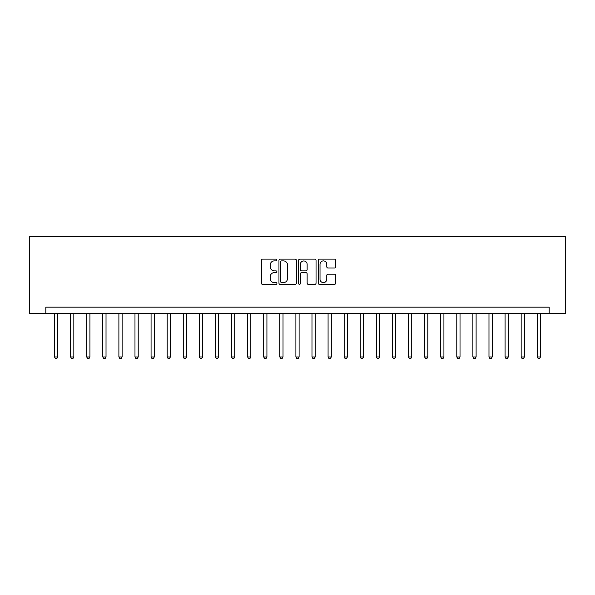 <?xml version="1.0" encoding="UTF-8"?>
<svg xmlns="http://www.w3.org/2000/svg" width="595" height="595" viewBox="0 0 595 595"><rect width="100%" height="100%" fill="white"/><g stroke="black" fill="none" stroke-linecap="round" stroke-linejoin="round"><path stroke-width="0.89" d="M276.906 260.008A0.885 0.885 0 0 0 276.021 259.123L262.596 259.123A1.264 1.264 0 0 0 261.331 260.379L261.331 283.123A1.264 1.264 0 0 0 262.596 284.388L276.021 284.388A0.885 0.885 0 0 0 276.906 283.503A0.885 0.885 0 0 0 276.021 282.618L274.28 282.618A4.046 4.046 0 0 1 270.242 278.579L270.242 276.682A4.046 4.046 0 0 1 274.28 272.636L276.021 272.636A0.885 0.885 0 0 0 276.906 271.751A0.885 0.885 0 0 0 276.021 270.874L274.28 270.874A4.046 4.046 0 0 1 270.242 266.828L270.242 264.931A4.046 4.046 0 0 1 274.28 260.885L276.021 260.885A0.885 0.885 0 0 0 276.906 260.008M334.427 268.025A1.264 1.264 0 0 0 335.692 266.761L335.692 260.379A1.264 1.264 0 0 0 334.427 259.123L319.515 259.123A1.264 1.264 0 0 0 318.251 260.379L318.251 283.123A1.264 1.264 0 0 0 319.515 284.388L334.427 284.388A1.264 1.264 0 0 0 335.692 283.123L335.692 275.418A1.264 1.264 0 0 0 334.427 274.154L328.046 274.154A1.264 1.264 0 0 0 326.781 275.418L326.781 279.241A3.377 3.377 0 0 1 323.405 282.618A3.377 3.377 0 0 1 320.021 279.241L320.021 264.269A3.377 3.377 0 0 1 323.405 260.885A3.377 3.377 0 0 1 326.781 264.269L326.781 266.761A1.264 1.264 0 0 0 328.046 268.025L334.427 268.025M549.163 313.587L565.25 313.587L565.25 236.356L29.75 236.356L29.75 313.587L549.163 313.587L549.163 307.154L45.837 307.154L45.837 313.587M296.392 260.379A1.264 1.264 0 0 0 295.127 259.123L280.223 259.123A1.264 1.264 0 0 0 278.958 260.379L278.958 283.123A1.264 1.264 0 0 0 280.223 284.388L295.127 284.388A1.264 1.264 0 0 0 296.392 283.123L296.392 260.379M299.873 259.123L314.777 259.123A1.264 1.264 0 0 1 316.042 260.379L316.042 283.123A1.264 1.264 0 0 1 314.777 284.388L308.396 284.388A1.264 1.264 0 0 1 307.132 283.123L307.132 273.901A1.264 1.264 0 0 0 305.867 272.636L301.635 272.636A1.264 1.264 0 0 0 300.371 273.901L300.371 283.503A0.885 0.885 0 0 1 299.493 284.388A0.885 0.885 0 0 1 298.608 283.503L298.608 260.379A1.264 1.264 0 0 1 299.873 259.123M281.613 260.885A0.885 0.885 0 0 0 280.728 261.77L280.728 281.74A0.885 0.885 0 0 0 281.613 282.618L283.443 282.618A4.046 4.046 0 0 0 287.489 278.579L287.489 264.931A4.046 4.046 0 0 0 283.443 260.885L281.613 260.885M307.132 264.329A3.377 3.377 0 0 0 303.755 260.952A3.377 3.377 0 0 0 300.371 264.329L300.371 269.609A1.264 1.264 0 0 0 301.635 270.874L305.867 270.874A1.264 1.264 0 0 0 307.132 269.609L307.132 264.329M54.532 313.587L54.532 356.97L57.745 356.97L57.745 313.587M57.745 356.97L56.785 358.644L55.499 358.644L54.532 356.97M70.619 313.587L70.619 356.97L73.84 356.97L73.84 313.587M73.84 356.97L72.873 358.644L71.586 358.644L70.619 356.97M86.714 313.587L86.714 356.97L89.927 356.97L89.927 313.587M89.927 356.97L88.967 358.644L87.673 358.644L86.714 356.97M102.801 313.587L102.801 356.97L106.022 356.97L106.022 313.587M106.022 356.97L105.055 358.644L103.768 358.644L102.801 356.97M118.896 313.587L118.896 356.97L122.109 356.97L122.109 313.587M122.109 356.97L121.142 358.644L119.855 358.644L118.896 356.97M134.983 313.587L134.983 356.97L138.204 356.97L138.204 313.587M138.204 356.97L137.237 358.644L135.95 358.644L134.983 356.97M151.071 313.587L151.071 356.97L154.291 356.97L154.291 313.587M154.291 356.97L153.324 358.644L152.037 358.644L151.071 356.97M167.165 313.587L167.165 356.97L170.386 356.97L170.386 313.587M170.386 356.97L169.419 358.644L168.132 358.644L167.165 356.97M183.253 313.587L183.253 356.97L186.473 356.97L186.473 313.587M186.473 356.97L185.506 358.644L184.219 358.644L183.253 356.97M199.347 313.587L199.347 356.97L202.568 356.97L202.568 313.587M202.568 356.97L201.601 358.644L200.314 358.644L199.347 356.97M215.435 313.587L215.435 356.97L218.655 356.97L218.655 313.587M218.655 356.97L217.688 358.644L216.401 358.644L215.435 356.97M231.529 313.587L231.529 356.97L234.742 356.97L234.742 313.587M234.742 356.97L233.783 358.644L232.496 358.644L231.529 356.97M247.617 313.587L247.617 356.97L250.837 356.97L250.837 313.587M250.837 356.97L249.87 358.644L248.584 358.644L247.617 356.97M263.711 313.587L263.711 356.97L266.924 356.97L266.924 313.587M266.924 356.97L265.965 358.644L264.678 358.644L263.711 356.97M279.799 313.587L279.799 356.97L283.019 356.97L283.019 313.587M283.019 356.97L282.052 358.644L280.766 358.644L279.799 356.97M295.894 313.587L295.894 356.97L299.107 356.97L299.107 313.587M299.107 356.97L298.147 358.644L296.853 358.644L295.894 356.97M311.981 313.587L311.981 356.97L315.201 356.97L315.201 313.587M315.201 356.97L314.234 358.644L312.948 358.644L311.981 356.97M328.076 313.587L328.076 356.97L331.289 356.97L331.289 313.587M331.289 356.97L330.322 358.644L329.035 358.644L328.076 356.97M344.163 313.587L344.163 356.97L347.383 356.97L347.383 313.587M347.383 356.97L346.416 358.644L345.13 358.644L344.163 356.97M360.25 313.587L360.25 356.97L363.471 356.97L363.471 313.587M363.471 356.97L362.504 358.644L361.217 358.644L360.25 356.97M376.345 313.587L376.345 356.97L379.565 356.97L379.565 313.587M379.565 356.97L378.599 358.644L377.312 358.644L376.345 356.97M392.432 313.587L392.432 356.97L395.653 356.97L395.653 313.587M395.653 356.97L394.686 358.644L393.399 358.644L392.432 356.97M408.527 313.587L408.527 356.97L411.747 356.97L411.747 313.587M411.747 356.97L410.781 358.644L409.494 358.644L408.527 356.97M424.614 313.587L424.614 356.97L427.835 356.97L427.835 313.587M427.835 356.97L426.868 358.644L425.581 358.644L424.614 356.97M440.709 313.587L440.709 356.97L443.922 356.97L443.922 313.587M443.922 356.97L442.963 358.644L441.676 358.644L440.709 356.97M456.796 313.587L456.796 356.97L460.017 356.97L460.017 313.587M460.017 356.97L459.05 358.644L457.763 358.644L456.796 356.97M472.891 313.587L472.891 356.97L476.104 356.97L476.104 313.587M476.104 356.97L475.145 358.644L473.858 358.644L472.891 356.97M488.978 313.587L488.978 356.97L492.199 356.97L492.199 313.587M492.199 356.97L491.232 358.644L489.945 358.644L488.978 356.97M505.073 313.587L505.073 356.97L508.286 356.97L508.286 313.587M508.286 356.97L507.327 358.644L506.033 358.644L505.073 356.97M521.161 313.587L521.161 356.97L524.381 356.97L524.381 313.587M524.381 356.97L523.414 358.644L522.127 358.644L521.161 356.97M537.255 313.587L537.255 356.97L540.468 356.97L540.468 313.587M540.468 356.97L539.501 358.644L538.215 358.644L537.255 356.97"/></g></svg>
